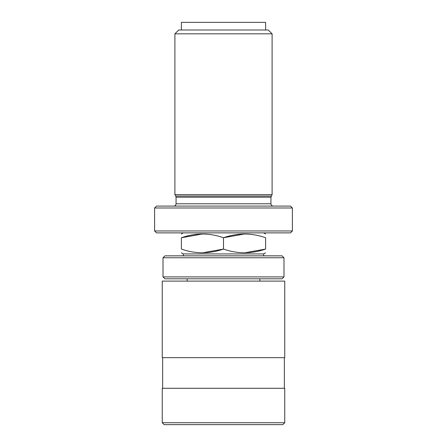 <?xml version="1.0" encoding="UTF-8"?>
<svg xmlns="http://www.w3.org/2000/svg" width="447" height="447" viewBox="0 0 447 447"><rect width="100%" height="100%" fill="white"/><g stroke="black" fill="none" stroke-linecap="round" stroke-linejoin="round"><path stroke-width="0.67" d="M164.949 255.846L282.051 255.846L283.99 257.757L283.99 276.9L282.051 278.811L164.949 278.811L163.01 276.9L163.01 257.757L164.949 255.846L163.01 257.757L283.99 257.757L282.051 255.846M259.863 278.811L259.863 281.107M162.255 357.661L284.745 357.661L284.745 281.107L162.255 281.107L162.255 357.661M162.255 388.287L284.745 388.287L284.745 422.733L162.255 422.733L162.255 388.287M284.745 422.733L282.828 424.65L164.172 424.65L162.255 422.733M164.949 278.811L163.01 276.9L283.99 276.9L282.051 278.811M202.446 233.982L181.393 237.743C181.393 232.809 181.393 232.809 181.393 237.743C195.473 232.809 209.509 232.809 223.5 237.743L223.5 249.063C237.491 253.997 251.527 253.997 265.607 249.063C265.607 253.997 265.607 253.997 265.607 249.063L265.607 237.743C265.607 232.809 265.607 232.809 265.607 237.743C251.616 232.809 237.58 232.809 223.5 237.743L244.554 233.982M181.393 237.743L181.393 249.063C195.384 253.997 209.419 253.997 223.5 249.063L202.446 252.823M181.393 249.063C181.393 253.997 181.393 253.997 181.393 249.063M265.607 249.063L244.554 252.823M265.607 252.823L263.691 253.93L183.309 253.93L181.393 252.823M178.733 30.005L268.267 30.005L272.094 33.832L174.906 33.832L178.733 30.005M270.943 197.205L270.943 203.787L176.057 203.787L176.057 197.205L270.943 197.205L272.094 194.601L272.094 33.832M272.094 194.601L174.906 194.601L174.906 33.832M176.057 203.787C175.917 205.184 175.151 205.95 173.76 206.084M154.601 207.995L156.511 206.084L290.489 206.084L292.399 207.995L154.601 207.995L154.601 230.965L292.399 230.965L290.489 232.876L156.511 232.876L154.601 230.965M181.393 30.005L181.393 22.35L265.607 22.35L265.607 30.005M271.251 196.054L175.749 196.054L174.906 194.601M187.137 278.811L187.137 281.107M162.641 357.661L162.641 388.287M284.359 357.661L284.359 388.287M183.309 232.876L181.393 233.982M263.691 232.876L265.607 233.982M183.309 253.93L183.309 255.846M263.691 253.93L263.691 255.846M176.057 197.205L175.749 196.054M270.943 203.787C271.083 205.184 271.849 205.95 273.24 206.084M292.399 207.995L292.399 230.965"/></g></svg>
